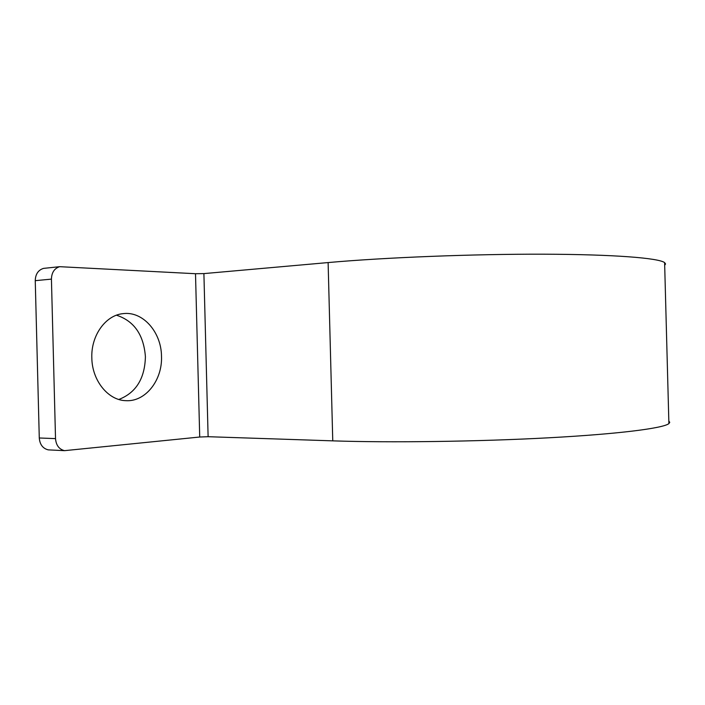<?xml version="1.0" encoding="UTF-8"?>
<svg xmlns="http://www.w3.org/2000/svg" width="705" height="705" viewBox="0 0 705 705"><rect width="100%" height="100%" fill="white"/><g stroke="black" fill="none" stroke-linecap="round" stroke-linejoin="round"><path stroke-width="1.06" d="M50.54 449.984L48.248 449.869C42.829 448.495 39.833 444.529 39.277 437.981L35.25 280.669C35.462 274.166 38.211 270.077 43.49 268.394L45.86 268.138M118.854 399.462C136.012 392.791 144.869 378.523 145.406 356.686C143.723 334.787 134.082 320.96 116.492 315.205M161.498 356.236C161.339 332.187 142.895 310.905 122.996 313.654C105.706 315.161 90.919 335.465 91.826 357.928C92.073 380.568 108.103 400.202 125.569 400.66C145.468 402.185 162.564 380.118 161.498 356.236M51.43 279.118L55.519 438.616C56.074 445.26 59.07 449.27 64.499 450.662L199.718 437.021L195.505 273.716L59.661 266.684C54.391 268.385 51.641 272.527 51.43 279.118L35.25 280.669M195.505 273.716L203.904 273.602L328.116 262.568C384.78 257.492 472.905 253.985 543.546 254.197C614.328 254.408 658.655 258.048 664.612 262.604L665.546 263.934L664.692 265.3M199.718 437.021L208.116 436.703L203.904 273.602M668.825 421.052L669.75 422.304L668.895 423.617C663.176 428.261 619.087 433.998 548.393 437.814C477.831 441.63 389.618 442.793 332.76 440.854L208.116 436.703M55.519 438.616L39.277 437.981M332.76 440.854L328.116 262.568M59.661 266.684L43.49 268.394M64.499 450.662L48.248 449.869M668.895 423.617L664.612 262.604"/></g></svg>
